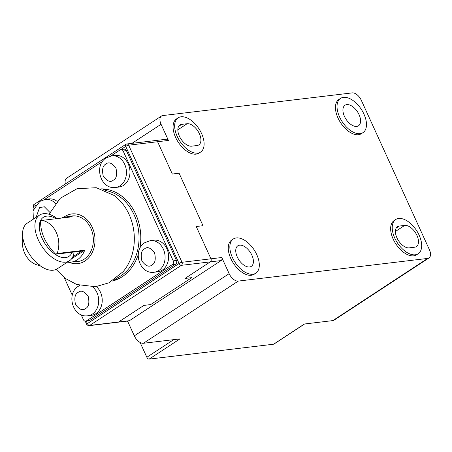 <?xml version="1.0" encoding="UTF-8"?>
<svg xmlns="http://www.w3.org/2000/svg" width="452" height="452" viewBox="0 0 452 452"><rect width="100%" height="100%" fill="white"/><g stroke="black" fill="none" stroke-linecap="round" stroke-linejoin="round"><path stroke-width="0.68" d="M74.066 252.013A27.301 15.193 -123.3 0 1 69.506 260.742A27.301 15.193 -123.3 0 1 38.296 239.854A27.301 15.193 -123.3 0 1 39.567 215.084A27.301 15.193 -123.3 0 1 57.178 218.593M39.567 215.084L27.239 223.169A27.301 15.193 56.7 0 0 25.967 247.939A27.301 15.193 56.7 0 0 57.178 268.827L69.506 260.742M72.088 252.25A23.357 13.001 -123.3 0 1 58.477 256.216A23.357 13.001 -123.3 0 1 42.222 238.537A23.357 13.001 -123.3 0 1 41.239 219.373A23.357 13.001 -123.3 0 1 56.008 218.734M86.677 324.27A2.277 0.503 -24.5 0 1 87.394 323.587A2.277 1.266 56.7 0 0 89.671 325.446A2.277 1.819 83.2 0 1 89.021 325.683L87.146 325.033L86.677 324.366A2.277 0.503 -24.5 0 1 86.677 324.27A2.277 2.074 134.9 0 0 87.146 325.033M33.578 206.846A2.277 0.503 155.5 0 0 33.318 207.185A2.277 0.503 155.5 0 0 33.324 207.282L33.329 207.31M69.625 216.497A22.979 18.396 83.2 0 1 72.162 215.966A22.979 18.396 83.2 0 1 92.321 232.339A22.979 18.396 83.2 0 1 84.185 259.171A22.979 18.396 83.2 0 1 77.62 261.595A22.979 18.396 83.2 0 1 75.032 261.674M114.057 279.839A45.499 36.431 -96.8 0 0 120.385 277.85M138.21 254.629A46.635 37.341 83.2 0 1 122.164 276.76A46.635 37.341 83.2 0 1 112.011 281.133M111.768 155.833L115.288 155.409A15.927 12.752 83.2 0 1 129.255 166.76A15.927 12.752 83.2 0 1 123.616 185.354A15.927 12.752 83.2 0 1 119.074 187.038L115.554 187.456C100.587 189.789 93.457 165.359 106.237 157.861L111.768 155.833A15.927 12.752 83.2 0 1 125.741 167.178A15.927 12.752 83.2 0 1 120.102 185.778A15.927 12.752 83.2 0 1 115.554 187.456M33.646 218.966L34.075 209.005L39.855 201.389L45.386 199.36L48.901 198.936A15.927 12.752 83.2 0 1 57.189 201.428M153.923 240.198A15.927 12.752 83.2 0 1 167.895 251.544A15.927 12.752 83.2 0 1 162.257 270.138A15.927 12.752 83.2 0 1 157.708 271.822L154.194 272.24A15.927 12.752 83.2 0 0 158.737 270.562A15.927 12.752 83.2 0 0 164.375 251.967A15.927 12.752 83.2 0 0 150.409 240.617L153.923 240.198M96.321 286.619A15.927 12.752 83.2 0 1 95.875 313.665A15.927 12.752 83.2 0 1 91.327 315.349L87.807 315.767C72.84 318.101 65.709 293.67 78.495 286.172L79.71 285.466M203.004 225.706L179.088 173.218L172.319 174.031L157.601 141.73A2.277 1.819 -96.8 0 0 155.748 140.51A2.277 1.819 83.2 0 1 157.601 141.73L128.645 145.194A2.277 0.503 155.5 0 0 125.712 146.397A2.277 1.266 -123.3 0 1 125.458 144.917A2.277 1.266 -123.3 0 1 125.814 144.329L126.792 143.973A2.277 1.819 83.2 0 1 128.645 145.194L182.003 262.279A2.277 1.819 83.2 0 1 181.342 265.335L89.671 325.446L118.627 321.977L143.917 305.394L150.68 304.586L191.772 277.641L185.009 278.449L210.299 261.872A2.277 1.819 -96.8 0 0 210.96 258.815L196.241 226.514L203.004 225.706L179.088 173.218L172.319 174.031L157.601 141.73L168.427 140.436L161.065 124.283A9.102 5.062 -123.3 0 1 161.488 116.028A9.102 5.062 -123.3 0 1 162.799 115.565L352.232 92.886A9.102 5.062 -123.3 0 1 361.323 100.316L429.4 249.696A9.102 5.062 -123.3 0 1 428.976 257.956A9.102 5.062 -123.3 0 1 427.665 258.42L238.238 281.093A9.102 5.062 -123.3 0 1 229.141 273.669L221.785 257.521L210.96 258.815L196.241 226.514L203.004 225.706M120.837 149.589L125.712 146.397L179.071 263.476A2.277 0.503 -24.5 0 1 182.003 262.279L210.96 258.815A2.277 1.819 -96.8 0 1 210.299 261.872L185.009 278.449L191.772 277.641L150.68 304.586L143.917 305.394L118.627 321.977A2.277 1.819 -96.8 0 1 117.978 322.219A2.277 1.819 -96.8 0 0 118.627 321.977L129.453 320.683L221.124 260.572A2.277 1.819 -96.8 0 0 221.785 257.521M86.733 324.423A2.277 0.503 -24.5 0 1 86.677 324.366L85.23 321.186M126.142 144.216A2.277 1.819 83.2 0 1 126.792 143.973L166.573 139.21A2.277 1.819 -96.8 0 1 168.427 140.436M110.836 155.98L120.17 149.861A2.729 2.187 83.2 0 1 120.95 149.572L124.198 149.183A2.729 2.187 83.2 0 1 126.419 150.652L176.466 260.465A2.729 2.187 83.2 0 1 175.67 264.132L89.688 320.508A2.729 2.187 83.2 0 1 88.908 320.796L85.665 321.186A2.729 2.187 83.2 0 1 83.439 319.722L81.202 314.807M109.876 190.077A45.499 36.431 -96.8 0 0 103.259 189.637M33.646 210.457L33.397 209.903A2.729 2.187 83.2 0 1 34.188 206.236L36.177 204.937M44.454 199.507L102.559 161.409M72.286 295.241L64.24 277.59M120.95 149.572A2.729 2.187 83.2 0 1 123.17 151.036L173.218 260.855A2.729 2.187 83.2 0 1 172.427 264.522L86.439 320.897A2.729 2.187 83.2 0 1 85.665 321.186M100.971 188.863A46.635 37.341 83.2 0 1 139.753 248.651M39.567 265.313L39.025 265.38A22.747 18.216 83.2 0 1 24.719 253.256A22.747 18.216 83.2 0 1 22.713 236.594M61.359 218.096A22.747 18.216 83.2 0 1 65.421 217A22.747 18.216 83.2 0 1 69.631 217.107L42.03 220.406A22.747 18.216 83.2 0 1 56.33 232.531A22.747 18.216 83.2 0 1 57.116 253.515L84.716 250.21A22.747 18.216 83.2 0 1 70.828 262.177A22.747 18.216 83.2 0 1 67.32 262.177M42.03 220.406L40.584 221.107C40.409 232.774 45.437 243.809 55.669 254.216L57.116 253.515M39.025 265.38L39.55 264.787M72.783 256.877L81.563 251.12L55.669 254.216M84.716 250.21L71.585 258.821M178.156 117.831L176.574 118.865A20.476 11.396 56.7 0 0 175.625 137.442A20.476 11.396 56.7 0 0 199.027 153.109L200.609 152.07A20.476 11.396 -123.3 0 1 177.207 136.408A20.476 11.396 -123.3 0 1 178.156 117.831A20.476 11.396 -123.3 0 1 201.558 133.493A20.476 11.396 -123.3 0 1 200.609 152.07M340.525 98.395L338.943 99.429A20.476 11.396 56.7 0 0 337.994 118.012A20.476 11.396 56.7 0 0 361.397 133.673L362.979 132.639A20.476 11.396 -123.3 0 1 339.576 116.972A20.476 11.396 -123.3 0 1 340.525 98.395A20.476 11.396 -123.3 0 1 363.928 114.057A20.476 11.396 -123.3 0 1 362.979 132.639M256.759 254.612A20.476 11.396 -123.3 0 1 255.809 273.194A20.476 11.396 -123.3 0 1 232.401 257.527A20.476 11.396 -123.3 0 1 233.356 238.95A20.476 11.396 -123.3 0 1 256.759 254.612M233.356 238.95L231.774 239.984A20.476 11.396 56.7 0 0 230.819 258.567A20.476 11.396 56.7 0 0 254.227 274.228L255.809 273.194M419.128 235.181A20.476 11.396 -123.3 0 1 418.179 253.758A20.476 11.396 -123.3 0 1 394.771 238.097A20.476 11.396 -123.3 0 1 395.726 219.514A20.476 11.396 -123.3 0 1 419.128 235.181M395.726 219.514L394.144 220.553A20.476 11.396 56.7 0 0 393.195 239.131A20.476 11.396 56.7 0 0 416.597 254.798L418.179 253.758M197.055 145.527A12.283 6.836 56.7 0 0 198.823 144.9A12.283 6.836 56.7 0 0 199.394 133.752A12.283 6.836 56.7 0 0 187.122 123.724L181.71 124.373A12.283 6.836 56.7 0 0 179.941 125.001A12.283 6.836 56.7 0 0 180.105 137.606A12.283 6.836 56.7 0 0 191.642 146.177L197.055 145.527M359.057 114.638A12.283 6.836 56.7 0 0 345.017 105.243A12.283 6.836 56.7 0 0 344.447 116.39A12.283 6.836 56.7 0 0 358.487 125.786A12.283 6.836 56.7 0 0 359.057 114.638M251.888 255.199A12.283 6.836 56.7 0 0 237.842 245.798A12.283 6.836 56.7 0 0 237.272 256.945A12.283 6.836 56.7 0 0 251.318 266.347A12.283 6.836 56.7 0 0 251.888 255.199M396.935 237.837A12.283 6.836 56.7 0 0 409.213 247.86L414.625 247.216A12.283 6.836 56.7 0 0 416.394 246.589A12.283 6.836 56.7 0 0 416.23 233.978A12.283 6.836 56.7 0 0 404.687 225.412L399.274 226.062A12.283 6.836 56.7 0 0 397.506 226.689A12.283 6.836 56.7 0 0 396.935 237.837M155.098 140.747A2.277 1.819 83.2 0 1 155.748 140.51M89.021 325.683L128.803 320.92A2.277 1.819 -96.8 0 0 129.453 320.683M127.571 321.067L134.312 335.847A9.102 5.062 56.7 0 0 143.403 343.277L179.936 338.904L149.115 359.114L273.596 344.209A2.277 1.266 56.7 0 0 273.923 344.096L304.603 323.982M273.596 344.209L304.416 324.005L332.836 320.604A9.102 5.062 56.7 0 0 334.141 320.135L428.976 257.956M161.488 116.028L66.653 178.207A9.102 5.062 56.7 0 0 65.365 183.964M149.115 359.114A2.277 1.266 -123.3 0 1 146.843 357.255L140.097 342.463M128.159 322.355L126.713 321.174M105.406 190.501A45.499 36.431 83.2 0 1 134.08 214.751A45.499 36.431 83.2 0 1 120.87 275.856A45.499 36.431 83.2 0 1 115.938 278.494M49.019 214.265L60.285 198.275L77.043 188.704L96.259 187.71L114.011 195.422A47.872 38.335 83.2 0 1 129.108 214.463A47.872 38.335 83.2 0 1 123.136 271.68L108.853 282.833L95.536 286.715L76.704 284.511L65.387 278.46L56.088 269.432M125.814 144.329L34.143 204.44A2.277 1.266 56.7 0 0 33.781 205.027A2.277 1.266 56.7 0 0 33.99 206.389M33.781 205.027A2.277 2.074 134.9 0 0 33.318 207.185M113.282 180.207C110.503 182.625 107.169 181.314 103.276 176.274C101.841 169.63 102.723 165.556 105.921 164.053C108.7 161.635 112.034 162.946 115.921 167.986C117.362 174.63 116.48 178.704 113.282 180.207M36.115 217.35L39.539 207.581L44.369 206.784L49.889 212.372M151.917 264.991C149.137 267.409 145.804 266.098 141.917 261.058C140.482 254.414 141.363 250.34 144.561 248.843C147.341 246.425 150.674 247.73 154.561 252.77C155.996 259.414 155.121 263.488 151.917 264.991M92.694 286.941A15.927 12.752 83.2 0 1 92.355 314.089A15.927 12.752 83.2 0 1 87.807 315.767M85.535 308.518C82.756 310.936 79.422 309.626 75.535 304.586C74.1 297.941 74.981 293.868 78.179 292.365C80.959 289.947 84.292 291.257 88.18 296.297C89.615 302.942 88.733 307.015 85.535 308.518M69.122 262.284A25.024 20.041 -96.8 0 0 90.694 255.239A25.024 20.041 -96.8 0 0 92.276 227.379A25.024 20.041 -96.8 0 0 63.738 217.305M45.386 199.36A15.927 12.752 83.2 0 1 55.449 203.496M221.124 260.572L181.342 265.335A2.277 1.266 -123.3 0 1 179.071 263.476L87.394 323.587L86.27 321.112M89.688 320.508L86.439 320.897M175.67 264.132L172.427 264.522M176.466 260.465L173.218 260.855M126.419 150.652L123.17 151.036M134.312 335.847L229.141 273.669M143.403 343.277L238.238 281.093M332.836 320.604L427.665 258.42M131.984 143.352L161.065 124.283M173.692 339.65L146.843 357.255M187.122 123.724L177.839 129.809M178.659 126.374L181.71 124.373M399.274 226.062L396.229 228.057M404.687 225.412L395.41 231.497M150.409 240.617L144.877 242.645C132.091 250.142 139.222 274.573 154.194 272.24M34.143 204.44C33.211 204.841 32.939 205.784 33.324 207.282M70.828 262.177L80.157 261.064M65.421 217L74.749 215.886"/></g></svg>
